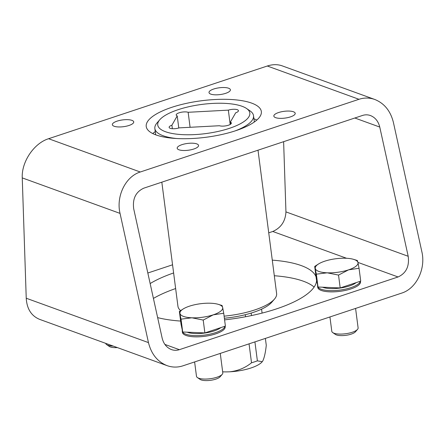 <?xml version="1.0" encoding="UTF-8"?>
<svg xmlns="http://www.w3.org/2000/svg" width="445" height="445" viewBox="0 0 445 445"><rect width="100%" height="100%" fill="white"/><g stroke="black" fill="none" stroke-linecap="round" stroke-linejoin="round"><path stroke-width="0.67" d="M358.976 99.296C364.31 97.572 369.595 97.639 374.829 99.491C384.374 103.351 390.571 111.022 393.425 122.514L421.854 251.731C425.96 268.897 416.314 288.627 401.624 293.122L182.917 365.829C177.588 367.553 172.304 367.487 167.064 365.634C157.524 361.774 151.328 354.103 148.469 342.611L120.039 213.394C115.934 196.228 125.579 176.498 140.27 172.004L358.976 99.296L267.3 66.01L48.594 138.718C33.97 143.234 21.41 161.908 22.25 177.889L120.039 213.394M374.829 99.491L282.186 65.854C277.585 64.23 272.618 64.286 267.3 66.01M181.91 144.675A10.78 3.415 -7.4 0 0 177.182 148.23A10.78 3.415 -7.4 0 0 188.313 150.232A10.78 3.415 -7.4 0 0 198.559 145.454A10.78 3.415 -7.4 0 0 192.713 143.207A10.78 3.415 -7.4 0 0 181.91 144.675M278.57 112.546A10.78 3.415 -7.4 0 0 273.836 116.101A10.78 3.415 -7.4 0 0 284.967 118.097A10.78 3.415 -7.4 0 0 295.219 113.325A10.78 3.415 -7.4 0 0 289.367 111.078A10.78 3.415 -7.4 0 0 278.57 112.546M213.739 89.011A10.78 3.415 -7.4 0 0 209.011 92.56A10.78 3.415 -7.4 0 0 220.142 94.562A10.78 3.415 -7.4 0 0 230.388 89.784A10.78 3.415 -7.4 0 0 224.541 87.537A10.78 3.415 -7.4 0 0 213.739 89.011M117.085 121.14A10.78 3.415 -7.4 0 0 112.357 124.695A10.78 3.415 -7.4 0 0 123.482 126.692A10.78 3.415 -7.4 0 0 133.734 121.913A10.78 3.415 -7.4 0 0 127.882 119.672A10.78 3.415 -7.4 0 0 117.085 121.14M155.945 134.913A58.039 18.395 172.6 0 1 146.227 126.48A58.039 18.395 172.6 0 1 201.418 100.765A58.039 18.395 172.6 0 1 261.343 111.534A58.039 18.395 172.6 0 1 221.688 134.535A58.039 18.395 172.6 0 1 155.945 134.913M167.064 365.634L39.677 319.382C31.372 315.972 26.895 308.925 26.233 298.228L22.25 177.889M153.419 298.423A91.208 28.908 172.6 0 1 175.642 288.555M274.309 275.739A91.208 28.908 172.6 0 1 314.12 287.07M379.757 127.059L408.187 256.276C409.511 266.338 406.14 273.241 398.069 276.968L179.363 349.675C176.698 350.538 174.056 350.504 171.436 349.575C166.669 347.651 163.565 343.813 162.141 338.067L133.711 208.85C132.382 198.787 135.753 191.884 143.824 188.157L362.53 115.45C365.195 114.588 367.837 114.621 370.457 115.55C375.23 117.474 378.328 121.313 379.757 127.059L354.832 118.008M268.736 232.818L272.774 231.478C281.029 227.812 285.423 221.287 285.946 211.892L283.621 141.682M147.829 273.013L172.554 264.797M152.763 133.561A58.039 18.395 172.6 0 1 155.255 131.614M253.928 118.798A58.039 18.395 172.6 0 1 256.832 120.05M150.149 283.565A91.208 28.908 172.6 0 1 173.611 272.957M272.284 260.141A91.208 28.908 172.6 0 1 316.056 276.907M316.59 280.333A91.208 28.908 172.6 0 1 224.591 319.872M180.631 321.068A91.208 28.908 172.6 0 1 157.641 317.624M265.376 338.411L266.271 345.292C265.537 352.295 264.391 357.485 262.839 360.862L262.25 361.707L257.382 360.839L254.918 341.888M222.656 371.825A28.191 8.933 -7.4 0 0 229.976 371.786A28.191 8.933 -7.4 0 0 262.122 361.863A28.191 8.933 -7.4 0 0 262.3 361.651M229.976 371.786C238.147 370.813 245.329 367.815 251.514 362.786A36.484 11.564 -7.4 0 0 257.382 360.839M251.503 315.561L251.18 313.074M251.514 362.786L249.05 343.84M245.534 316.751L245.267 314.71M262.088 313.096L261.577 309.153M224.38 318.231A46.43 14.718 -7.4 0 0 271.723 302.294L274.459 299.123A49.751 15.77 -7.4 0 0 276.618 293.528L258.005 150.199M161.824 182.172L177.95 306.344A49.751 15.77 -7.4 0 0 180.62 310.571M224.108 316.161A49.751 15.77 -7.4 0 0 274.459 299.123M159.755 119.766A46.43 14.718 -7.4 0 0 205.679 133.6A46.43 14.718 -7.4 0 0 246.552 108.497A46.43 14.718 -7.4 0 0 242.058 106.283A46.43 14.718 -7.4 0 0 197.102 105.115A46.43 14.718 -7.4 0 0 159.755 119.766L157.013 122.942A49.751 15.77 -7.4 0 0 154.854 128.533A49.751 15.77 -7.4 0 0 176.576 138.517M235.077 130.919A49.751 15.77 -7.4 0 0 253.528 115.717A49.751 15.77 -7.4 0 0 250.012 110.861L246.552 108.497M171.904 125.206L177.216 115.917A6.631 2.103 172.6 0 1 176.198 114.988A6.631 2.103 172.6 0 1 180.648 112.379A6.631 2.103 172.6 0 1 188.146 112.285L228.341 110.143A6.631 2.103 172.6 0 1 234.916 109.286A6.631 2.103 172.6 0 1 238.442 110.666A6.631 2.103 172.6 0 1 235.672 112.808L230.36 122.097A6.631 2.103 172.6 0 1 231.378 123.026A6.631 2.103 172.6 0 1 226.922 125.635A6.631 2.103 172.6 0 1 219.424 125.729L179.235 127.871A6.631 2.103 172.6 0 1 172.654 128.727A6.631 2.103 172.6 0 1 169.128 127.348A6.631 2.103 172.6 0 1 171.904 125.206L172.354 128.705M230.627 124.183L230.36 122.097M178.784 128.004L177.216 115.917M190.093 127.292L188.146 112.285M230.198 124.461L228.341 110.143M182.316 330.19A21.56 6.831 -7.4 0 0 182.25 331.091A21.56 6.831 -7.4 0 0 203.437 335.219A21.56 6.831 -7.4 0 0 224.986 326.23M182.25 331.091L182.411 332.32A21.56 6.831 -7.4 0 0 204.667 336.32A21.56 6.831 -7.4 0 0 225.17 326.769L225.092 326.196M317.635 285.212A21.56 6.831 -7.4 0 0 317.569 286.107A21.56 6.831 -7.4 0 0 338.751 290.235A21.56 6.831 -7.4 0 0 360.305 281.246M317.569 286.107L317.73 287.337A21.56 6.831 -7.4 0 0 339.986 291.336A21.56 6.831 -7.4 0 0 360.483 281.785L360.411 281.212M220.831 327.609A19.285 6.113 172.6 0 1 204.605 333.066A19.285 6.113 172.6 0 1 187.173 332.181M220.264 353.408L222.795 372.86A13.267 4.205 172.6 0 1 222.216 374.351L220.114 376.782A10.725 3.399 172.6 0 1 210.385 380.33A10.725 3.399 172.6 0 1 200.072 379.385L197.419 377.571A13.267 4.205 172.6 0 1 196.479 376.275L194.615 361.935M222.216 374.351A13.267 4.205 172.6 0 1 210.179 378.734A13.267 4.205 172.6 0 1 197.419 377.571M203.209 320.066L213.238 314.843L223.729 313.241L225.398 326.096L204.878 332.916L182.7 331.998L181.043 324.26L179.374 311.411L181.032 319.148L191.89 317.797L203.209 320.066L204.878 332.916M181.032 319.148L182.7 331.998M223.729 313.241L222.667 307.562A21.56 6.831 172.6 0 1 213.238 314.843A21.56 6.831 172.6 0 1 191.89 317.797A21.56 6.831 172.6 0 1 179.969 313.469A21.56 6.831 172.6 0 1 183.373 308.858L179.374 311.411M222.072 305.504L218.239 304.33A21.56 6.831 172.6 0 1 222.667 307.562L222.072 305.504M183.373 308.858A21.56 6.831 172.6 0 1 189.398 306.188A21.56 6.831 172.6 0 1 210.746 303.234A21.56 6.831 172.6 0 1 218.239 304.33M356.15 282.631A19.285 6.113 172.6 0 1 339.919 288.082A19.285 6.113 172.6 0 1 322.492 287.197M355.583 308.43L358.108 327.876A13.267 4.205 172.6 0 1 357.535 329.367L355.433 331.803A10.725 3.399 172.6 0 1 345.704 335.346A10.725 3.399 172.6 0 1 335.391 334.406L332.738 332.587A13.267 4.205 172.6 0 1 331.798 331.291L329.934 316.951M357.535 329.367A13.267 4.205 172.6 0 1 345.498 333.756A13.267 4.205 172.6 0 1 332.738 332.587M338.528 275.082L348.552 269.859L359.048 268.257L360.717 281.112L340.197 287.932L318.019 287.014L316.362 279.276L314.693 266.427L316.351 274.165L327.203 272.813L338.528 275.082L340.197 287.932M316.351 274.165L318.019 287.014M359.048 268.257L357.986 262.578A21.56 6.831 172.6 0 1 348.552 269.859A21.56 6.831 172.6 0 1 327.203 272.813A21.56 6.831 172.6 0 1 315.288 268.485A21.56 6.831 172.6 0 1 318.692 263.874L314.693 266.427M357.391 260.52L353.558 259.346A21.56 6.831 172.6 0 1 357.986 262.578L357.391 260.52M318.692 263.874A21.56 6.831 172.6 0 1 324.716 261.204A21.56 6.831 172.6 0 1 346.065 258.25A21.56 6.831 172.6 0 1 353.558 259.346M117.38 347.595A10.725 3.399 172.6 0 1 109.314 346.433L106.661 344.619A13.267 4.205 172.6 0 1 105.726 343.362M113.275 346.104A13.267 4.205 172.6 0 1 106.661 344.619M48.594 138.718L140.27 172.004M26.233 298.228L148.469 342.611M285.946 211.892L408.187 256.276M164.889 344.419L179.363 349.675M272.774 231.478L346.583 258.278M357.947 262.4L398.069 276.968M254.34 121.997L253.528 115.717M155.672 134.813L154.854 128.533"/></g></svg>
